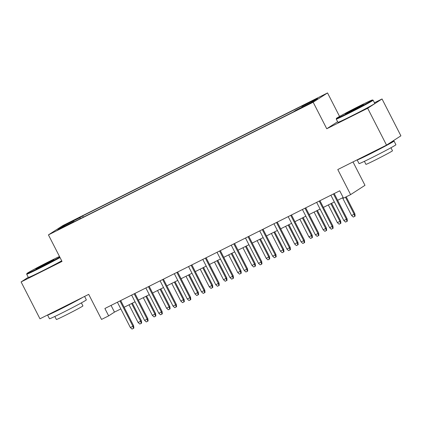<?xml version="1.0" encoding="UTF-8"?>
<svg xmlns="http://www.w3.org/2000/svg" width="422" height="422" viewBox="0 0 422 422"><rect width="100%" height="100%" fill="white"/><g stroke="black" fill="none" stroke-linecap="round" stroke-linejoin="round"><path stroke-width="0.63" d="M60.794 228.55L66.755 225.332L59.143 229.088L57.318 230.164L60.794 228.55M327.535 92.935L62.804 225.601L48.435 234.885L313.166 102.219L327.535 92.935L339.562 116.44M337.616 121.736L326.749 128.757L367.667 108.254L382.037 98.97L374.446 102.773M382.037 98.97L400.9 135.831L386.531 145.115L337.785 169.544L350.613 194.611L364.983 185.327L353.003 161.916M28.269 277.301L21.1 281.933L39.963 318.795L88.71 294.366L101.538 319.433L108.654 315.867L114.478 312.101L120.829 308.92M367.667 108.254L386.531 145.115M350.613 194.611L343.497 198.176L339.721 190.802L104.883 308.493L108.654 315.867M306.762 104.93L297.858 109.62L308.361 104.408L310.133 103.369L306.762 104.93L306.894 105.189M74.272 221.719L74.019 221.45L71.302 223.206L293.332 111.935L296.049 110.179L311.705 102.335L317.608 98.521L301.952 106.37L304.673 104.614L82.638 215.879L79.922 217.636L80.159 218.765M74.019 221.45L58.363 229.294L64.265 225.48L79.922 217.636M326.749 128.757L313.166 102.219M21.1 281.933L62.018 261.424L48.435 234.885M124.131 307.263L135.061 301.788M138.363 300.132L149.293 294.656M152.595 293L163.53 287.519M166.832 285.868L177.762 280.387M181.064 278.736L191.994 273.256M195.296 271.599L206.226 266.124M209.528 264.467L220.458 258.992M223.76 257.336L234.69 251.86M237.992 250.204L248.927 244.723M252.229 243.072L263.159 237.591M266.461 235.94L277.391 230.459M280.693 228.803L291.623 223.328M294.925 221.671L305.855 216.196M309.157 214.54L320.087 209.064M323.389 207.408L334.324 201.932M337.626 200.276L343.155 197.507M111.049 305.401L114.478 312.101M302.115 107.141L301.952 106.37M83.308 217.188L82.638 215.879M64.265 225.48L65.067 225.934M333.454 193.946L346.409 219.261L347.111 218.812L347.364 221.112L346.979 221.365L346.409 219.261L343.846 220.548L330.89 195.228M347.111 218.812L334.192 193.577M346.979 221.365L345.555 222.077L343.846 220.548M354.876 213.79L355.129 216.096L354.744 216.344L353.319 217.061L351.616 215.526L354.876 213.79L346.193 196.826M354.744 216.344L354.174 214.244L345.454 197.195M351.616 215.526L342.548 197.807M349.727 112.257A20.214 0.591 -27.1 0 0 372.447 99.977A20.214 0.591 -27.1 0 0 359.201 106.138A20.214 0.591 -27.1 0 0 336.466 118.387A20.214 0.591 -27.1 0 0 349.727 112.257M372.447 99.977L373.111 100.193A20.715 0.607 152.9 0 1 373.127 100.204A20.715 0.607 152.9 0 1 349.838 112.774A20.715 0.607 152.9 0 1 336.25 119.073A20.715 0.607 152.9 0 1 336.25 119.057L336.466 118.387M352.096 110.728A10.107 0.295 152.9 0 1 345.47 113.808A10.107 0.295 152.9 0 1 356.833 107.668A10.107 0.295 152.9 0 1 363.463 104.603A10.107 0.295 152.9 0 1 352.096 110.728M358.995 107.167A9.611 0.28 -27.1 0 0 356.943 108.185A9.611 0.28 -27.1 0 0 350.165 111.682M390.972 142.246A20.715 0.607 152.9 0 1 394.032 141.048L395.915 144.735A20.715 0.607 152.9 0 1 372.621 157.306A20.715 0.607 152.9 0 1 359.038 163.604L357.149 159.917A20.715 0.607 152.9 0 1 357.249 159.79M394.032 141.048A20.715 0.607 152.9 0 1 370.738 153.619A20.715 0.607 152.9 0 1 357.149 159.917M390.946 147.747L392.486 150.765A14.912 0.433 152.9 0 1 375.717 159.817A14.912 0.433 152.9 0 1 365.937 164.353L364.392 161.336M373.127 100.204L374.789 103.448A20.715 0.607 152.9 0 1 351.494 116.018A20.715 0.607 152.9 0 1 337.911 122.317L336.25 119.073M384.036 146.365A11.267 0.327 152.9 0 1 372.948 152.189A11.267 0.327 152.9 0 1 365.568 155.623M59.491 256.486A20.214 0.591 -27.1 0 0 49.638 261.271A20.214 0.591 -27.1 0 0 26.902 273.519A20.214 0.591 -27.1 0 0 40.164 267.39A20.214 0.591 -27.1 0 0 59.797 257.088M60.035 257.552A20.715 0.607 152.9 0 1 40.275 267.907A20.715 0.607 152.9 0 1 26.686 274.21A20.715 0.607 152.9 0 1 26.686 274.189L26.902 273.519M42.532 265.86A10.107 0.295 152.9 0 1 35.912 268.941A10.107 0.295 152.9 0 1 47.269 262.8A10.107 0.295 152.9 0 1 53.9 259.736A10.107 0.295 152.9 0 1 42.532 265.86M49.432 262.299A9.611 0.28 -27.1 0 0 47.38 263.317A9.611 0.28 -27.1 0 0 40.602 266.82M84.595 296.429L86.352 299.868A20.715 0.607 152.9 0 1 63.057 312.438A20.715 0.607 152.9 0 1 49.474 318.737L47.586 315.055A20.715 0.607 152.9 0 1 47.686 314.923M82.791 297.331A20.715 0.607 152.9 0 1 61.174 308.751A20.715 0.607 152.9 0 1 47.586 315.055M81.383 302.885L82.923 305.903A14.912 0.433 152.9 0 1 66.154 314.954A14.912 0.433 152.9 0 1 56.374 319.491L54.828 316.468M61.696 260.796A20.715 0.607 152.9 0 1 41.931 271.151A20.715 0.607 152.9 0 1 28.348 277.454L26.686 274.21M74.472 301.498A11.267 0.327 152.9 0 1 63.384 307.322A11.267 0.327 152.9 0 1 56.005 310.756M319.222 201.078L332.177 226.392L332.874 225.944L333.132 228.244L332.742 228.497L332.177 226.392L329.614 227.68L316.658 202.36M332.874 225.944L319.96 200.708M332.742 228.497L331.323 229.209L329.614 227.68M304.99 208.21L317.945 233.524L318.642 233.076L318.9 235.376L318.51 235.629L317.945 233.524L315.382 234.811L302.426 209.497M318.642 233.076L305.728 207.84M318.51 235.629L317.086 236.341L315.382 234.811M290.758 215.341L303.713 240.661L304.41 240.208L304.668 242.508L304.278 242.761L303.713 240.661L301.15 241.943L288.194 216.628M304.41 240.208L291.496 214.972M304.278 242.761L302.854 243.473L301.15 241.943M276.526 222.473L289.476 247.793L290.178 247.339L290.436 249.645L290.046 249.893L289.476 247.793L286.918 249.075L273.962 223.76M290.178 247.339L277.265 222.104M290.046 249.893L288.622 250.605L286.918 249.075M340.644 220.928L340.897 223.227L340.512 223.481L339.088 224.193L337.384 222.663L340.644 220.928L331.618 203.288M340.512 223.481L339.942 221.376L330.874 203.657M337.384 222.663L328.316 204.939M326.412 228.059L326.665 230.359L326.28 230.612L324.856 231.325L323.147 229.795L326.412 228.059L317.381 210.42M326.28 230.612L325.71 228.508L316.642 210.789M323.147 229.795L314.079 212.071M312.174 235.191L312.433 237.491L312.043 237.744L310.624 238.456L308.915 236.927L312.174 235.191L303.149 217.552M312.043 237.744L311.478 235.64L302.41 217.921M308.915 236.927L299.847 219.208M297.943 242.323L298.201 244.623L297.811 244.876L296.386 245.588L294.683 244.058L297.943 242.323L288.917 224.683M297.811 244.876L297.246 242.777L288.179 225.053M294.683 244.058L285.615 226.34M262.289 229.61L275.244 254.925L275.946 254.471L276.199 256.776L275.814 257.024L275.244 254.925L272.686 256.207L259.73 230.892M275.946 254.471L263.033 229.236M275.814 257.024L274.39 257.742L272.686 256.207M283.711 249.455L283.969 251.76L283.579 252.008L282.154 252.72L280.451 251.19L283.711 249.455L274.685 231.815M283.579 252.008L283.014 249.908L273.947 232.19M280.451 251.19L271.383 233.471M248.057 236.742L261.012 262.057L261.714 261.603L261.967 263.908L261.582 264.156L261.012 262.057L258.449 263.339L245.498 238.024M261.714 261.603L248.801 236.367M261.582 264.156L260.158 264.874L258.449 263.339M269.479 256.587L269.737 258.892L269.347 259.14L267.923 259.857L266.219 258.322L269.479 256.587L260.453 238.947M269.347 259.14L268.777 257.04L259.709 239.321M266.219 258.322L257.151 240.603M233.825 243.874L246.78 269.189L247.477 268.74L247.735 271.04L247.345 271.293L246.78 269.189L244.217 270.476L231.261 245.156M247.477 268.74L234.563 243.505M247.345 271.293L245.926 272.005L244.217 270.476M255.247 263.718L255.5 266.024L255.115 266.271L253.691 266.989L251.987 265.454L255.247 263.718L246.221 246.084M255.115 266.271L254.545 264.172L245.477 246.453M251.987 265.454L242.919 247.735M219.593 251.006L232.548 276.32L233.245 275.872L233.503 278.172L233.113 278.425L232.548 276.32L229.985 277.607L217.029 252.287M233.245 275.872L220.331 250.636M233.113 278.425L231.689 279.137L229.985 277.607M241.015 270.855L241.268 273.155L240.883 273.409L239.459 274.121L237.75 272.591L241.015 270.855L231.984 253.216M240.883 273.409L240.313 271.304L231.245 253.585M237.75 272.591L228.682 254.867M205.361 258.137L218.316 283.452L219.013 283.004L219.271 285.304L218.881 285.557L218.316 283.452L215.753 284.739L202.797 259.424M219.013 283.004L206.1 257.768M218.881 285.557L217.457 286.269L215.753 284.739M226.778 277.987L227.036 280.287L226.646 280.54L225.227 281.252L223.518 279.723L226.778 277.987L217.752 260.348M226.646 280.54L226.081 278.436L217.013 260.717M223.518 279.723L214.45 262.004M191.129 265.269L204.079 290.589L204.781 290.136L205.039 292.441L204.649 292.689L204.079 290.589L201.521 291.871L188.565 266.556M204.781 290.136L191.868 264.9M204.649 292.689L203.225 293.401L201.521 291.871M212.546 285.119L212.804 287.419L212.414 287.672L210.989 288.384L209.286 286.854L212.546 285.119L203.52 267.479M212.414 287.672L211.849 285.573L202.782 267.849M209.286 286.854L200.218 269.136M176.892 272.406L189.847 297.721L190.549 297.267L190.802 299.573L190.417 299.82L189.847 297.721L187.289 299.003L174.333 273.688M190.549 297.267L177.636 272.032M190.417 299.82L188.993 300.533L187.289 299.003M198.314 292.251L198.572 294.556L198.182 294.804L196.757 295.516L195.054 293.986L198.314 292.251L189.288 274.611M198.182 294.804L197.617 292.704L188.55 274.98M195.054 293.986L185.986 276.268M162.66 279.538L175.615 304.853L176.317 304.399L176.57 306.704L176.185 306.952L175.615 304.853L173.052 306.135L160.102 280.82M176.317 304.399L163.404 279.164M176.185 306.952L174.761 307.67L173.052 306.135M184.082 299.383L184.34 301.688L183.95 301.936L182.526 302.648L180.822 301.118L184.082 299.383L175.056 281.743M183.95 301.936L183.38 299.836L174.312 282.118M180.822 301.118L171.754 283.399M148.428 286.67L161.383 311.985L162.085 311.536L162.338 313.836L161.948 314.089L161.383 311.985L158.82 313.266L145.864 287.952M162.085 311.536L149.166 286.301M161.948 314.089L160.529 314.801L158.82 313.266M169.85 306.514L170.103 308.82L169.718 309.068L168.294 309.785L166.59 308.25L169.85 306.514L160.824 288.875M169.718 309.068L169.148 306.968L160.08 289.249M166.59 308.25L157.522 290.531M134.196 293.802L147.151 319.116L147.848 318.668L148.106 320.968L147.716 321.221L147.151 319.116L144.588 320.403L131.632 295.083M147.848 318.668L134.934 293.432M147.716 321.221L146.292 321.933L144.588 320.403M155.618 313.651L155.871 315.951L155.486 316.205L154.062 316.917L152.353 315.387L155.618 313.651L146.587 296.012M155.486 316.205L154.916 314.1L145.848 296.381M152.353 315.387L143.285 297.663M119.964 300.933L132.919 326.248L133.616 325.8L133.874 328.1L133.484 328.353L132.919 326.248L130.356 327.535L117.4 302.221M133.616 325.8L120.703 300.564M133.484 328.353L132.06 329.065L130.356 327.535M141.381 320.783L141.639 323.083L141.249 323.336L139.83 324.049L138.121 322.519L141.381 320.783L132.355 303.144M141.249 323.336L140.684 321.232L131.617 303.513M138.121 322.519L129.053 304.795M303.777 106.777L303.634 106.497"/></g></svg>
